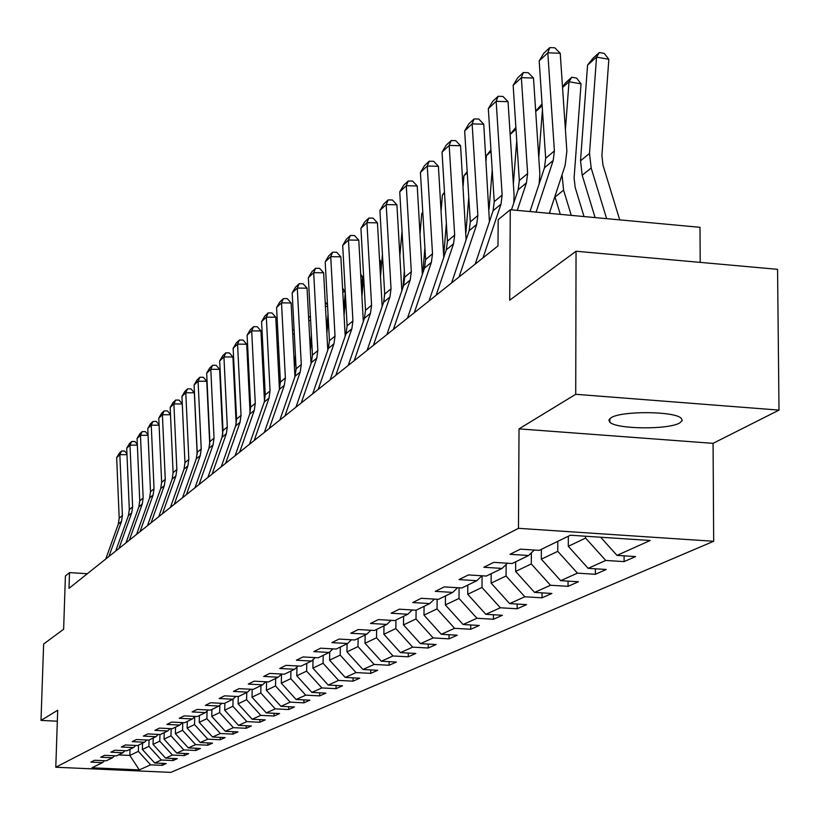 <?xml version="1.0" encoding="UTF-8"?>
<svg xmlns="http://www.w3.org/2000/svg" width="820" height="820" viewBox="0 0 820 820"><rect width="100%" height="100%" fill="white"/><g stroke="black" fill="none" stroke-linecap="round" stroke-linejoin="round"><path stroke-width="1.23" d="M611.105 417.718L608.87 419.963L609.844 422.218C616.445 429.301 668.443 429.844 679.718 422.935L682.24 420.547L681.082 418.128C673.999 411.066 621.375 410.779 611.105 417.718M700.198 262.379L700.003 227.314L510.286 209.725L498.181 219.688L497.986 245.897L68.993 588.36L69.505 572.626L65.405 575.999L63.632 629.258L43.634 644.018L41 720.411L57.328 721.2M779 410.113L777.565 269.329L576.05 251.238L575.722 394.297L519.029 428.87L518.465 528.326L713.677 541.272L713.072 443.343L779 410.113L575.722 394.297M518.465 528.326L55.791 767.233L170.816 772.389L713.677 541.272M139.308 769.908L150.624 764.824L162.135 765.347L166.286 763.522L154.713 762.989L161.345 760.017L173.02 760.55L177.304 758.664L165.558 758.121L172.415 755.046L184.254 755.589L188.672 753.641L176.761 753.088L183.823 749.921L195.847 750.484L200.408 748.465L188.313 747.901L195.611 744.621L207.819 745.206L212.523 743.125L200.244 742.541L207.788 739.158L220.18 739.753L225.049 737.6L212.575 737.006L220.365 733.51L232.962 734.115L237.995 731.891L225.326 731.286L233.382 727.658L246.174 728.283L251.381 725.987L238.507 725.362L246.851 721.61L259.848 722.256L265.239 719.878L252.15 719.232L260.791 715.358L274.013 716.014L279.589 713.554L266.285 712.887L275.233 708.87L288.681 709.546L294.462 706.994L280.932 706.307L290.208 702.145L303.882 702.842L309.878 700.198L296.122 699.491L305.747 695.165L319.656 695.883L325.878 693.136L311.877 692.408L321.87 687.929L336.026 688.667L342.483 685.817L328.236 685.069L338.619 680.405L353.03 681.164L359.744 678.201L345.24 677.433L356.034 672.584L370.702 673.364L377.692 670.288L362.922 669.489L374.156 664.446L389.1 665.256L396.367 662.047L381.32 661.227L393.016 655.969L408.247 656.81L415.822 653.468L400.478 652.617L412.675 647.144L428.194 648.015L436.096 644.53L420.455 643.649L433.175 637.939L449.001 638.841L457.252 635.203L441.293 634.29L454.577 628.325L470.731 629.258L479.341 625.465L463.064 624.512L476.943 618.28L493.425 619.254L502.424 615.277L485.809 614.303L500.333 607.774L517.154 608.778L526.583 604.627L509.62 603.612L524.82 596.775L542.01 597.821L551.88 593.465L534.558 592.409L550.497 585.255L568.055 586.331L578.407 581.769L560.695 580.673L577.434 573.149L595.381 574.287L606.257 569.49L588.145 568.342L605.734 560.449L624.092 561.618L635.52 556.585L616.999 555.386L650.168 540.493L570.382 535.224L539.232 550.364L520.403 549.144L509.999 554.31L528.654 555.499L512.151 563.524L493.753 562.356L483.851 567.266L502.086 568.414L486.383 576.05L468.404 574.933L458.985 579.596L476.809 580.703L461.855 587.971L444.266 586.894L435.287 591.343L452.732 592.409L438.464 599.338L421.255 598.303L412.696 602.556L429.762 603.571L416.15 610.182L399.299 609.188L391.119 613.247L407.827 614.231L394.82 620.555L378.317 619.592L370.496 623.477L386.866 624.42L374.422 630.467L358.248 629.545L350.765 633.255L366.806 634.168L354.896 639.959L339.039 639.067L331.874 642.624L347.598 643.505L336.179 649.05L320.64 648.189L313.763 651.603L329.189 652.453L318.232 657.784L302.99 656.943L296.389 660.213L311.528 661.043L301.002 666.147L286.047 665.348L279.702 668.484L294.564 669.284L284.458 674.194L269.77 673.415L263.681 676.438L278.257 677.207L268.54 681.932L254.118 681.174L248.255 684.085L262.584 684.823L253.226 689.374L239.061 688.636L233.423 691.434L247.496 692.162L238.487 696.539L224.567 695.832L219.135 698.517L232.962 699.224L224.28 703.447L210.596 702.75L205.359 705.354L218.95 706.03L210.586 710.099L197.128 709.433L192.075 711.934L205.441 712.601L197.364 716.526L184.131 715.87L179.262 718.289L192.403 718.935L184.602 722.727L171.595 722.092L166.88 724.429L179.816 725.054L172.282 728.724L159.47 728.098L154.918 730.364L167.649 730.968L160.361 734.515L147.764 733.91L143.357 736.093L155.882 736.688L148.84 740.111L136.427 739.527L132.174 741.639L144.504 742.223L137.688 745.534L125.47 744.96L121.35 747.01L133.496 747.573L126.895 750.782L114.861 750.228L110.864 752.207L122.826 752.76L116.43 755.866L104.581 755.322L100.706 757.239L112.494 757.782L106.292 760.796L94.618 760.263L90.866 762.118L102.48 762.651L91.912 767.786L139.308 769.908L129.826 755.445L138.365 751.376L138.539 745.124M585.582 536.229L585.582 538.063L568.301 546.304L568.322 536.218M534.281 550.035L528.654 555.499M605.734 560.449L585.582 538.063M588.145 568.342L568.301 546.304M557.795 541.333L557.764 551.327L541.323 559.168L541.364 549.328M507.447 563.227L502.086 568.414M577.434 573.149L557.764 551.327M560.695 580.673L541.323 559.168M531.35 552.885L531.288 563.955L515.626 571.427L515.678 561.803M481.914 575.773L476.809 580.703M550.497 585.255L531.288 563.955M534.558 592.409L515.626 571.427M506.135 564.498L506.063 575.989L491.118 583.112L491.19 573.713M457.601 587.714L452.732 592.409M524.82 596.775L506.063 575.989M509.62 603.612L491.118 583.112M482.088 575.784L481.996 587.468L467.728 594.274L467.81 585.08M434.405 599.092L429.762 603.571M500.333 607.774L481.996 587.468M485.809 614.303L467.728 594.274M459.108 587.807L459.005 598.436L445.362 604.934L445.455 595.935M412.275 609.957L407.827 614.231M476.943 618.28L459.005 598.436M463.064 624.512L445.362 604.934M437.132 599.256L437.029 608.911L423.981 615.143L424.083 606.328M391.119 620.34L386.866 624.42M454.577 628.325L437.029 608.911M441.293 634.29L423.981 615.143M416.099 610.182L415.996 618.946L403.501 624.912L403.604 616.281M370.876 630.262L366.806 634.168M433.175 637.939L415.996 618.946M420.455 643.649L403.501 624.912M395.957 620.002L395.845 628.561L383.862 634.27L383.985 625.824M351.503 639.764L347.598 643.505M412.675 647.144L395.845 628.561M400.478 652.617L383.862 634.27M376.657 629.381L376.534 637.775L365.033 643.259L365.156 634.967M332.93 648.876L329.189 652.453M393.016 655.969L376.534 637.775M381.32 661.227L365.033 643.259M358.125 638.39L357.991 646.611L346.952 651.88L347.085 643.751M315.116 657.609L311.528 661.043M374.156 664.446L357.991 646.611M362.922 669.489L346.952 651.88M340.331 647.041L340.197 655.108L329.579 660.161L329.722 651.941M298.019 665.994L294.564 669.284M356.034 672.584L340.197 655.108M345.24 677.433L329.579 660.161M323.223 655.354L323.08 663.267L312.881 668.136L313.035 659.598M281.578 674.04L278.257 677.207M338.619 680.405L323.08 663.267M328.236 685.069L312.881 668.136M306.762 663.349L306.618 671.119L296.799 675.803L296.963 666.988M265.782 681.789L262.584 684.823M321.87 687.929L306.618 671.119M311.877 692.408L296.799 675.803M290.926 671.057L290.772 678.673L281.311 683.183L281.496 674.122M250.571 689.241L247.496 692.162M305.747 695.165L290.772 678.673M296.122 699.491L281.311 683.183M275.663 678.468L275.51 685.961L266.397 690.307L266.572 681.83M235.924 696.405L232.962 699.224M290.208 702.145L275.51 685.961M280.932 706.307L266.397 690.307M260.955 685.622L260.801 692.972L252.006 697.174L252.17 689.323M221.81 703.324L218.95 706.03M275.233 708.87L260.801 692.972M266.285 712.887L252.006 697.174M246.769 692.521L246.605 699.747L238.118 703.796L238.282 696.528M208.198 709.987L205.441 712.601M260.791 715.358L246.605 699.747M252.15 719.232L238.118 703.796M233.064 699.122L232.9 706.276L224.711 710.192L224.875 703.16M195.068 716.413L192.403 718.935M246.851 721.61L232.9 706.276M238.507 725.362L224.711 710.192M219.852 705.179L219.668 712.59L211.755 716.372L211.919 709.454M182.388 722.625L179.816 725.054M233.382 727.658L219.668 712.59M225.326 731.286L211.755 716.372M207.07 711.053L206.886 718.689L199.229 722.338L199.393 715.542M170.14 728.621L167.649 730.968M220.365 733.51L206.886 718.689M212.575 737.006L199.229 722.338M194.719 716.741L194.524 724.583L187.114 728.119L187.288 721.426M158.291 734.412L155.882 736.688M207.788 739.158L194.524 724.583M200.244 742.541L187.114 728.119M182.757 722.635L182.563 730.292L175.388 733.716L175.562 727.125M146.841 740.019L144.504 742.223M195.611 744.621L182.563 730.292M188.313 747.901L175.388 733.716M171.165 728.662L170.98 735.817L164.031 739.127L164.215 732.639M135.751 745.441L133.496 747.573M183.823 749.921L170.98 735.817M176.761 753.088L164.031 739.127M159.951 734.495L159.767 741.167L153.032 744.375L153.217 737.99M125.019 750.689L122.826 752.76M172.415 755.046L159.767 741.167M165.558 758.121L153.032 744.375M149.076 739.999L148.891 746.354L142.373 749.459L142.557 743.166M114.615 755.784L112.494 757.782M161.345 760.017L148.891 746.354M154.713 762.989L142.373 749.459M130.001 749.265L129.826 755.445L118.377 754.923M104.54 760.714L102.48 762.651M150.624 764.824L138.365 751.376M510.286 209.725L509.702 300.181L576.05 251.238M55.791 767.233L57.697 710.233L41 720.411M87.35 573.703L69.505 572.626M616.999 555.386L600.65 537.223M162.135 765.347L162.186 763.338M173.02 760.55L173.082 758.469M184.254 755.589L184.315 753.447M195.847 750.484L195.908 748.26M207.819 745.206L207.88 742.91M220.18 739.753L220.242 737.375M232.962 734.115L233.023 731.655M246.174 728.283L246.236 725.741M259.848 722.256L259.909 719.611M274.013 716.014L274.064 713.277M288.681 709.546L288.732 706.707M303.882 702.842L303.933 699.89M319.656 695.883L319.708 692.818M336.026 688.667L336.077 685.479M353.03 681.164L353.082 677.843M370.702 673.364L370.753 669.909M389.1 665.256L389.141 661.658M408.247 656.81L408.288 653.058M428.194 648.015L428.245 644.089M449.001 638.841L449.042 634.731M470.731 629.258L470.762 624.963M493.425 619.254L493.455 614.754M517.154 608.778L517.184 604.063M542.01 597.821L542.03 592.87M568.055 586.331L568.065 581.124M595.381 574.287L595.392 568.803M624.092 561.618L624.092 555.847M519.029 428.87L713.072 443.343M105.76 559.004L118.305 524.072L119.197 518.168L116.665 457.673L119.853 454.68L121.544 451.051L124.671 451.051L126.946 453.788M126.987 454.659L119.853 454.68L122.405 515.462L121.514 521.387L108.916 556.483M116.665 457.673L119.31 453.163L121.544 451.051M115.702 551.06L128.412 515.616L129.314 509.63L126.71 448.232L130.001 445.147L131.712 441.478L134.88 441.478L137.329 444.409M137.36 445.147L130.001 445.147L132.625 506.832L131.723 512.848L118.961 548.467M126.71 448.232L129.406 443.651L131.712 441.478M125.972 542.871L138.836 506.893L139.748 500.825L137.073 438.505L140.466 435.328L142.188 431.607L145.406 431.607L148.03 434.743M148.061 435.328L140.466 435.328L143.162 497.945L142.249 504.044L129.324 540.195M137.073 438.505L139.81 433.852L142.188 431.607M136.55 534.425L149.599 497.904L150.521 491.733L147.764 428.481L151.259 425.19L152.991 421.429L156.261 421.429L159.08 424.78M159.1 425.201L151.259 425.19L154.037 488.761L153.114 494.962L140.015 531.657M147.764 428.481L150.542 423.745L152.991 421.429M147.477 525.702L160.7 488.628L161.632 482.365L158.783 418.118L162.401 414.735L164.154 410.922L167.464 410.922L170.488 414.5M170.498 414.746L162.401 414.735L165.261 479.29L164.328 485.583L151.054 522.842M158.783 418.118L161.612 413.311L164.154 410.922M158.772 516.692L172.159 479.044L173.102 472.679L170.171 407.427L173.901 403.932L175.664 400.068L179.037 400.078L182.276 403.891M182.276 403.942L173.901 403.932L176.853 469.511L175.91 475.897L162.462 513.74M170.171 407.427L173.051 402.538L175.664 400.068M221.164 392.021L220.734 392.657M234.868 383.606L234.202 383.514M234.038 380.152L234.674 379.701M234.561 379.68L234.059 380.429M248.921 371.86L248.05 371.737M247.855 367.77L248.726 367.903M263.486 359.713L262.4 359.549M250.612 406.31L250.049 412.306M262.195 355.531L263.292 355.695M278.615 347.137L277.283 346.932M265.024 390.32L264.317 397.864M277.068 342.862L278.4 343.067M294.39 366.079L295.405 355.091M294.318 334.119L292.719 333.873M279.958 373.582L279.107 382.796M292.504 329.742L294.103 329.988M310.237 348.213L311.405 335.298M310.626 320.62L308.761 320.333M295.456 356.054L294.441 367.053M308.535 316.151L310.472 317.617M326.678 329.466L328.02 314.49M327.6 306.639L325.427 306.301M311.528 337.676L310.36 350.591M325.202 302.057L327.518 305.04M343.754 309.786L345.281 292.576M345.261 292.125L342.77 291.725M328.236 318.385L326.883 333.371M342.565 288.097L345.251 292.033M361.507 289.101L362.583 276.883L360.81 276.606M345.589 298.121L344.062 315.341M360.677 274.116L362.583 276.883M379.978 267.33L380.531 261.026L379.609 260.883M363.639 276.811L361.917 296.43M379.537 259.612L380.531 261.026M384.641 293.037L383.934 301.207M382.428 254.364L380.511 276.586M404.352 271.031L402.958 287.441M402.036 231.178L399.863 255.727M424.914 247.814L422.792 273.08M422.812 212.575L421.746 213.528L420.045 233.792M421.746 213.528L422.792 212.206M446.367 223.286L443.763 254.917M444.532 193.141L442.39 195.058L441.098 210.689M442.39 195.058L444.491 192.382M468.784 197.343L465.934 232.49M467.256 172.794L463.935 175.767L463.074 186.314M463.935 175.767L467.185 171.647M170.427 507.385L184.008 469.142L184.951 462.675L181.937 396.388L185.791 392.77L187.565 388.854L190.988 388.864L194.34 392.79L197.189 454.331M194.34 392.79L185.791 392.77L188.836 459.405L187.882 465.893L174.25 504.331M181.937 396.388L184.869 391.406L187.565 388.854M182.491 497.76L196.246 458.903L197.21 452.332L194.094 384.969L198.081 381.228L199.875 377.261L203.35 377.282L206.763 381.259L209.756 444.809M206.763 381.259L198.081 381.228L201.228 448.95L200.264 455.551L186.437 494.603M194.094 384.969L197.077 379.896L199.875 377.261M194.955 487.797L208.915 448.314L209.889 441.642L206.671 373.161L210.791 369.287L212.595 365.279L216.131 365.3L219.616 369.338L222.732 434.651M219.616 369.338L210.791 369.287L214.04 438.136L213.067 444.84L199.045 484.538M206.671 373.161L209.705 368.006L212.595 365.279M207.87 477.496L222.015 437.357L222.999 430.572L219.678 360.943L223.942 356.936L225.766 352.866L229.354 352.897L232.921 356.987L236.17 424.001M232.921 356.987L223.942 356.936L227.304 426.943L226.32 433.759L212.103 474.114M219.678 360.943L222.773 355.685L225.766 352.866M221.236 466.826L235.596 426.01L236.59 419.112L233.146 348.295L237.574 344.144L239.409 340.023L243.048 340.044L246.697 344.205L250.079 412.88M246.697 344.205L237.574 344.144L241.039 415.351L240.045 422.279L225.623 463.32M233.146 348.295L236.303 342.944L239.409 340.023M235.094 455.766L249.659 414.254L250.664 407.232L247.107 335.185L251.689 330.88L253.544 326.708L257.244 326.739L260.965 330.962L264.491 401.287M260.965 330.962L251.689 330.88L255.276 403.337L254.272 410.389L239.645 452.127M247.107 335.185L250.325 329.732L253.544 326.708M249.464 444.296L264.245 402.056L265.26 394.912L261.58 321.604L266.326 317.135L268.191 312.902L271.963 312.943L275.766 317.227L279.435 389.223M275.766 317.227L266.326 317.135L270.046 390.873L269.032 398.048L254.179 440.524M261.58 321.604L264.86 316.038L268.191 312.902M264.368 432.386L279.374 389.408L280.399 382.14L276.586 307.5L281.516 302.877L283.392 298.582L287.236 298.623L291.12 302.98L294.944 376.677M291.12 302.98L281.516 302.877L285.37 377.938L284.345 385.246L269.267 428.481M276.586 307.5L279.938 301.842L283.392 298.582M279.856 420.024L295.077 376.277L296.122 368.877L292.166 292.873L297.291 288.066L299.187 283.71L303.082 283.761L307.059 288.179L311.046 363.649M307.059 288.179L297.291 288.066L301.288 364.51L300.243 371.952L284.95 415.965M292.166 292.873L295.589 287.092L299.187 283.71M295.948 407.181L311.405 362.624L312.451 355.091L308.361 277.672L313.681 272.67L315.587 268.253L319.554 268.314L323.633 272.804L327.785 350.14M323.633 272.804L313.681 272.67L317.822 350.56L316.766 358.135L301.237 402.958M308.361 277.672L311.846 271.779L315.587 268.253M312.676 393.825L328.379 348.438L329.435 340.761L325.191 261.867L330.726 256.67L332.643 252.191L336.682 252.252L340.853 256.824L345.199 336.108M340.853 256.824L330.726 256.67L335.021 336.046L333.965 343.764L318.191 389.428M325.191 261.867L328.748 255.85L332.643 252.191M330.091 379.926L346.04 333.668L347.116 325.847L342.698 245.426L348.459 240.014L350.386 235.473L354.506 235.535L358.781 240.188L363.321 321.542M358.781 240.188L348.459 240.014L352.928 320.938L351.852 328.81L335.831 375.345M342.698 245.426L346.337 239.276L350.386 235.473M348.233 365.443L364.428 318.293L365.515 310.308L360.923 228.308L366.929 222.671L368.867 218.058L373.069 218.13L377.446 222.855L382.181 306.413M377.446 222.855L366.929 222.671L371.583 305.194L370.486 313.23L354.209 360.677M360.923 228.308L364.654 222.025L368.867 218.058M367.145 350.345L383.606 302.262L384.703 294.124L379.926 210.473L386.189 204.59L388.137 199.906L392.421 199.998L396.911 204.805L401.851 290.7M396.911 204.805L386.189 204.59L391.027 288.784L389.92 296.983L373.377 345.374M379.926 210.473L383.739 204.047L388.137 199.906M386.886 334.591L403.604 285.534L404.711 277.232L399.74 191.859L406.279 185.73L408.227 180.974L412.603 181.066L417.216 185.955L422.351 274.382M417.216 185.955L406.279 185.73L411.312 271.666L410.205 280.03L393.385 329.404M399.74 191.859L403.645 185.289L408.227 180.974M407.489 318.139L424.493 268.079L425.611 259.602L420.424 172.436L427.251 166.029L429.219 161.202L433.678 161.304L438.413 166.286L443.753 257.429M438.413 166.286L427.251 166.029L432.509 253.78L431.381 262.318L414.295 312.717M420.424 172.436L424.432 165.712L429.219 161.202M429.034 300.94L446.326 249.823L447.453 241.172L442.041 152.141L449.186 145.437L451.154 140.538L455.705 140.65L460.573 145.724L466.098 239.85M460.573 145.724L449.186 145.437L454.669 235.084L453.532 243.796L436.148 295.261M442.041 152.141L446.141 145.253L451.154 140.538M451.584 282.941L469.163 230.727L470.311 221.882L464.653 130.903L472.125 123.892L474.103 118.92L478.747 119.043L483.749 124.199L489.427 221.646M483.749 124.199L472.125 123.892L477.855 215.516L476.707 224.424L459.036 276.996M464.653 130.903L468.855 123.861L474.103 118.92M475.2 264.091L493.086 210.73L494.234 201.689L488.33 108.67L496.161 101.331L498.14 96.278L502.885 96.411L508.041 101.67L514.089 195.262L513.791 202.888M508.041 101.67L496.161 101.331L502.147 195.016L500.999 204.118L483.011 257.859M488.33 108.67L492.646 101.444L498.14 96.278M511.475 209.838L518.168 189.758L519.327 180.513L513.146 85.372L521.356 77.664L523.334 72.539L528.182 72.683L533.492 78.043L539.837 173.789L539.13 183.936M533.492 78.043L521.356 77.664L527.629 173.512L526.46 182.829L517.297 210.371M513.146 85.372L517.574 77.962L523.334 72.539M492.215 169.853L489.109 208.926M491.047 151.505L486.444 155.626L486.055 160.576M486.444 155.626L490.954 149.906M516.743 140.702L513.361 184.039M510.153 134.347L515.882 127.387M515.995 129.181L510.153 134.408M550.128 213.415L549.738 212.134M542.44 109.726L538.771 157.707M535.685 111.161L542.051 103.914M542.174 105.749L535.716 111.53M584.045 216.562L575.179 187.452L574.092 177.96L581.052 83.855L569.008 81.723L565.41 129.816M562.048 174.803L563.586 190.158L571.263 215.373M554.884 196.534L560.296 214.358M562.499 86.797L565.8 82.615L571.796 77.234L576.603 78.085L581.052 83.855M571.796 77.234L569.008 81.723L562.551 87.514M529.966 211.55L544.49 167.751L545.669 158.291L539.191 60.916L547.811 52.828L549.789 47.611L554.75 47.775L560.224 53.238L566.866 151.239L565.113 165.527L549.338 213.343M560.224 53.238L547.811 52.828L554.392 150.931L553.213 160.464L536.106 212.113M539.191 60.916L543.742 53.31L549.789 47.611M619.715 219.873L603.028 165.302L601.9 155.585L608.84 59.296L596.54 57.093L589.508 153.453L591.189 168.049L606.636 218.653M587.561 65.118L593.044 58.179L599.338 52.531L596.54 57.093L587.561 65.118L580.529 160.771L582.19 175.254L595.105 217.587M599.338 52.531L604.258 53.413L608.84 59.296M118.305 524.072L121.514 521.387M119.197 518.168L122.405 515.462M128.412 515.616L131.723 512.848M129.314 509.63L132.625 506.832M138.836 506.893L142.249 504.044M139.748 500.825L143.162 497.945M149.599 497.904L153.114 494.962M150.521 491.733L154.037 488.761M160.7 488.628L164.328 485.583M161.632 482.365L165.261 479.29M172.159 479.044L175.91 475.897M173.102 472.679L176.853 469.511M184.008 469.142L187.882 465.893M184.951 462.675L188.836 459.405M196.246 458.903L200.264 455.551M197.21 452.332L201.228 448.95M208.915 448.314L213.067 444.84M209.889 441.642L214.04 438.136M222.015 437.357L226.32 433.759M222.999 430.572L227.304 426.943M235.596 426.01L240.045 422.279M236.59 419.112L241.039 415.351M249.659 414.254L254.272 410.389M250.664 407.232L255.276 403.337M264.245 402.056L269.032 398.048M265.26 394.912L270.046 390.873M279.374 389.408L284.345 385.246M280.399 382.14L285.37 377.938M295.077 376.277L300.243 371.952M296.122 368.877L301.288 364.51M311.405 362.624L316.766 358.135M312.451 355.091L317.822 350.56M328.379 348.438L333.965 343.764M329.435 340.761L335.021 336.046M346.04 333.668L351.852 328.81M347.116 325.847L352.928 320.938M364.428 318.293L370.486 313.23M365.515 310.308L371.583 305.194M383.606 302.262L389.92 296.983M384.703 294.124L391.027 288.784M403.604 285.534L410.205 280.03M404.711 277.232L411.312 271.666M424.493 268.079L431.381 262.318M425.611 259.602L432.509 253.78M446.326 249.823L453.532 243.796M447.453 241.172L454.669 235.084M469.163 230.727L476.707 224.424M470.311 221.882L477.855 215.516M493.086 210.73L500.999 204.118M494.234 201.689L502.147 195.016M518.168 189.758L526.46 182.829M519.327 180.513L527.629 173.512M563.586 190.158L555.027 197.025M544.49 167.751L553.213 160.464M545.669 158.291L554.392 150.931M589.508 153.453L580.529 160.771M591.189 168.049L582.19 175.254M609.844 418.589L609.844 422.218"/></g></svg>
